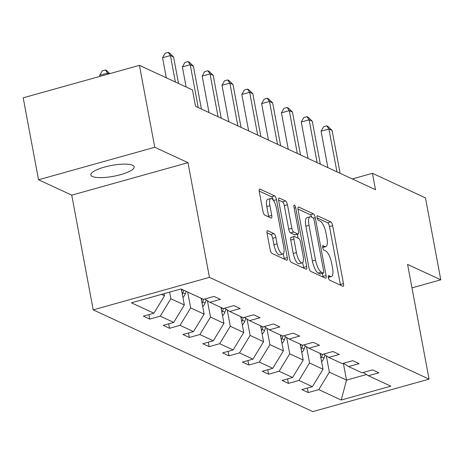 <?xml version="1.0" encoding="UTF-8"?>
<svg xmlns="http://www.w3.org/2000/svg" width="464" height="464" viewBox="0 0 464 464"><rect width="100%" height="100%" fill="white"/><g stroke="black" fill="none" stroke-linecap="round" stroke-linejoin="round"><path stroke-width="0.7" d="M328.303 277.46A2.366 0.76 74.4 0 0 329.597 280.117L342.844 286.253A3.381 1.085 74.4 0 0 343.151 286.288A3.381 1.085 74.4 0 0 343.488 283.614L332.653 225.707A3.381 1.085 74.4 0 0 330.803 221.914L317.556 215.777A2.366 0.76 74.4 0 0 317.341 215.748A2.366 0.76 74.4 0 0 317.103 217.622A2.366 0.76 74.4 0 0 318.397 220.278L320.114 221.073A10.817 3.468 74.4 0 1 326.03 233.218L326.934 238.044A10.817 3.468 74.4 0 1 325.856 246.61A10.817 3.468 74.4 0 1 324.87 246.488L323.153 245.694A2.366 0.76 74.4 0 0 322.938 245.665A2.366 0.76 74.4 0 0 322.7 247.538A2.366 0.76 74.4 0 0 324 250.195L325.711 250.989A10.817 3.468 74.4 0 1 331.627 263.134L332.531 267.96A10.817 3.468 74.4 0 1 331.453 276.527A10.817 3.468 74.4 0 1 330.467 276.405L328.756 275.61A2.366 0.76 74.4 0 0 328.535 275.581A2.366 0.76 74.4 0 0 328.303 277.46M92.423 176.494A22.04 5.51 169.4 0 0 117.16 175.531A22.04 5.51 169.4 0 0 134.189 166.82A22.04 5.51 169.4 0 0 132.629 165.254A22.04 5.51 169.4 0 0 107.886 166.216A22.04 5.51 169.4 0 0 90.863 174.928A22.04 5.51 169.4 0 0 92.423 176.494M267.722 230.73A3.381 1.085 74.4 0 0 267.415 230.695A3.381 1.085 74.4 0 0 267.078 233.369L270.118 249.615A3.381 1.085 74.4 0 0 271.968 253.414L286.677 260.229A3.381 1.085 74.4 0 0 286.984 260.263A3.381 1.085 74.4 0 0 287.32 257.59L276.486 199.682A3.381 1.085 74.4 0 0 274.636 195.889L259.927 189.074A3.381 1.085 74.4 0 0 259.62 189.034A3.381 1.085 74.4 0 0 259.283 191.713L262.955 211.335A3.381 1.085 74.4 0 0 264.799 215.128L271.098 218.045A3.381 1.085 74.4 0 0 271.405 218.086A3.381 1.085 74.4 0 0 271.742 215.406L269.92 205.68A9.042 2.9 74.4 0 1 270.825 198.517A9.042 2.9 74.4 0 1 276.59 208.765L283.724 246.889A9.042 2.9 74.4 0 1 282.825 254.052A9.042 2.9 74.4 0 1 277.054 243.797L275.865 237.446A3.381 1.085 74.4 0 0 274.015 233.647L267.722 230.73L267.171 230.886M187.978 162.667L154.761 147.279L139.432 65.349L23.2 97.823L38.535 179.759L71.746 195.147L93.212 309.853L209.444 277.373L187.978 162.667L71.746 195.147M411.974 287.866L440.8 279.815L407.583 264.422L429.055 379.129L209.444 277.373M440.8 279.815L425.465 197.879L372.435 173.31L352.292 178.942M139.432 65.349L192.461 89.917L195.524 106.302L375.504 189.695L372.435 173.31M308.891 267.583A3.381 1.085 74.4 0 0 310.741 271.376L325.45 278.191A3.381 1.085 74.4 0 0 325.757 278.232A3.381 1.085 74.4 0 0 326.093 275.552L315.259 217.651A3.381 1.085 74.4 0 0 313.409 213.858L298.7 207.037A3.381 1.085 74.4 0 0 298.393 207.002A3.381 1.085 74.4 0 0 298.056 209.676L308.891 267.583M306.066 269.213L291.351 262.392A3.381 1.085 74.4 0 1 289.501 258.599L278.667 200.697A3.381 1.085 74.4 0 1 279.003 198.018A3.381 1.085 74.4 0 1 279.311 198.058L285.609 200.976A3.381 1.085 74.4 0 1 287.46 204.769L291.85 228.253A3.381 1.085 74.4 0 0 293.7 232.046L297.876 233.984A3.381 1.085 74.4 0 0 298.184 234.018A3.381 1.085 74.4 0 0 298.52 231.345L293.944 206.892A2.366 0.76 74.4 0 1 294.182 205.018A2.366 0.76 74.4 0 1 295.69 207.704L306.71 266.574A3.381 1.085 74.4 0 1 306.373 269.248A3.381 1.085 74.4 0 1 306.066 269.213M154.761 147.279L38.535 179.759M181.035 288.944L203.516 299.361L214.043 296.421L220.394 299.361L209.867 302.302L223.329 308.543L233.856 305.602L240.207 308.543L229.68 311.483L243.148 317.724L253.669 314.783L260.02 317.724L249.499 320.665L262.96 326.905L273.482 323.965L279.833 326.905L269.311 329.846L282.773 336.081L293.3 333.14L299.651 336.087L289.124 339.027L302.586 345.262L313.113 342.322L319.464 345.268L308.937 348.209L322.405 354.444L332.926 351.503L339.277 354.45L328.756 357.39L342.217 363.625L352.739 360.685L359.09 363.631L348.568 366.572L362.03 372.807L372.557 369.866L378.908 372.807L368.381 375.747L390.862 386.164L341.231 400.038L318.751 389.621L308.224 392.561L301.873 389.615L312.4 386.674L298.932 380.439L288.411 383.38L282.06 380.439L292.581 377.499L279.119 371.258L268.598 374.199L262.247 371.258L272.768 368.317L259.306 362.077L248.785 365.017L242.434 362.077L252.955 359.136L239.494 352.895L228.967 355.836L222.616 352.895L233.143 349.955L219.675 343.714L209.154 346.654L202.803 343.714L213.324 340.773L199.862 334.532L189.341 337.473L182.99 334.532L193.511 331.592L180.049 325.351L169.528 328.292L163.177 325.351L173.698 322.41L160.237 316.17L149.71 319.11L143.359 316.17L153.886 313.229L131.405 302.812L181.035 288.944M93.212 309.853L312.823 411.609L429.055 379.129M181.343 289.089L184.318 304.958L170.851 298.723L169.621 292.134M170.851 298.723L160.237 316.17M184.318 304.958L173.698 322.41M204.734 299.019L209.867 302.302M201.161 298.265L204.131 314.14L190.669 307.905L187.694 292.03M190.669 307.905L180.049 325.351M204.131 314.14L193.511 331.592M224.547 308.2L229.68 311.483M220.974 307.446L223.944 323.321L210.482 317.08L207.42 300.742M210.482 317.08L199.862 334.532M223.944 323.321L213.324 340.773M244.36 317.382L249.499 320.665M240.787 316.628L243.757 332.502L230.295 326.262L227.238 309.923M230.295 326.262L219.675 343.714M243.757 332.502L233.143 349.955M264.173 326.563L269.311 329.846M260.6 325.809L263.575 341.684L250.108 335.443L247.051 319.104M250.108 335.443L239.494 352.895M263.575 341.684L252.955 359.136M283.991 335.745L289.124 339.027M280.418 334.991L283.388 350.865L269.926 344.624L266.864 328.28M269.926 344.624L259.306 362.077M283.388 350.865L272.768 368.317M303.804 344.926L308.937 348.209M300.231 344.172L303.201 360.047L289.739 353.806L286.682 337.461M289.739 353.806L279.119 371.258M303.201 360.047L292.581 377.499M323.617 354.107L328.756 357.39M320.044 353.353L323.014 369.228L309.552 362.987L306.495 346.643M309.552 362.987L298.932 380.439M323.014 369.228L312.4 386.674M343.43 363.289L348.568 366.572M343.366 363.306L346.515 380.115L329.365 372.169L326.308 355.824M329.365 372.169L318.751 389.621M341.231 400.038L346.515 380.115L366.479 374.535M161.518 294.396L164.5 295.777L164.105 293.671M363.248 372.47L368.381 375.747M164.5 295.777L153.886 313.229M307.388 388.078L308.224 392.561M287.57 378.897L288.411 383.38M267.757 369.715L268.598 374.199M247.944 360.534L248.785 365.017M228.131 351.352L228.967 355.836M208.313 342.171L209.154 346.654M188.5 332.99L189.341 337.473M168.687 323.814L169.528 328.292M148.874 314.633L149.71 319.11M328.292 277.408A10.817 3.468 74.4 0 0 328.309 277.408L331.453 276.527M322.695 247.492A10.817 3.468 74.4 0 0 322.712 247.486L325.856 246.61M340.443 285.14A3.381 1.085 74.4 0 0 340.344 284.49L329.51 226.589A3.381 1.085 74.4 0 0 327.659 222.79L317.167 217.929M311.779 217.216A3.381 1.085 74.4 0 0 310.271 214.733L297.958 209.026M323.054 277.083A3.381 1.085 74.4 0 0 322.956 276.434L322.381 273.377M323.234 273.052A2.366 0.76 74.4 0 0 323.454 273.081A2.366 0.76 74.4 0 0 323.686 271.208L314.174 220.383A2.366 0.76 74.4 0 0 312.881 217.726L311.071 216.885A10.817 3.468 74.4 0 0 310.091 216.763A10.817 3.468 74.4 0 0 309.012 225.33L315.514 260.072A10.817 3.468 74.4 0 0 321.43 272.217L323.234 273.052L320.096 273.934A2.366 0.76 74.4 0 0 320.311 273.957A2.366 0.76 74.4 0 0 320.479 273.824M310.091 216.763L306.948 217.639A10.817 3.468 74.4 0 0 305.869 226.212L309.012 225.33M320.096 273.934L318.287 273.093A10.817 3.468 74.4 0 1 312.371 260.954L305.869 226.212M278.568 200.048L282.466 201.852L285.609 200.976M298.184 234.018L295.046 234.9A3.381 1.085 74.4 0 1 294.733 234.859L290.557 232.922A3.381 1.085 74.4 0 1 288.712 229.129L284.316 205.645A3.381 1.085 74.4 0 0 282.466 201.852M297.354 234.25L298.091 238.194M302.656 262.578L303.566 267.45L306.71 266.574M296.415 252.619A9.042 2.9 74.4 0 0 302.18 262.873A9.042 2.9 74.4 0 0 303.085 255.71L300.568 242.278A3.381 1.085 74.4 0 0 298.717 238.484L294.541 236.547A3.381 1.085 74.4 0 0 294.234 236.512A3.381 1.085 74.4 0 0 293.898 239.186L296.415 252.619L293.271 253.495A9.042 2.9 74.4 0 0 299.036 263.749L302.18 262.873M291.404 237.429A3.381 1.085 74.4 0 0 291.096 237.388A3.381 1.085 74.4 0 0 290.76 240.068L293.898 239.186M293.271 253.495L290.76 240.068M303.665 268.099A3.381 1.085 74.4 0 0 303.566 267.45M282.825 254.052L279.682 254.927A9.042 2.9 74.4 0 1 273.917 244.673L272.728 238.322A3.381 1.085 74.4 0 0 270.877 234.529L266.98 232.719M270.825 198.517L267.682 199.392A9.042 2.9 74.4 0 0 266.783 206.555L269.92 205.68M268.697 216.937A3.381 1.085 74.4 0 0 268.604 216.288L266.783 206.555M273.255 200.146A3.381 1.085 74.4 0 0 271.498 196.771L259.185 191.064M284.275 259.115A3.381 1.085 74.4 0 0 284.183 258.465L283.301 253.756M321.61 361.717A9.123 8.335 -65.1 0 0 323.976 358.098L325.119 355.064M320.966 358.278A9.123 8.335 -65.1 0 0 321.564 356.978L322.526 354.409M320.972 353.783L320.409 355.291M336.945 171.831L328.93 129.004L332.102 130.471L340.118 173.298M327.897 167.637L321.076 131.196L328.93 129.004L326.726 125.843L327.996 126.428L332.102 130.471M321.076 131.196L323.588 126.718L326.726 125.843M301.797 352.536A9.123 8.335 -65.1 0 0 304.164 348.916L305.3 345.883M301.153 349.096A9.123 8.335 -65.1 0 0 301.751 347.797L302.714 345.228M301.159 344.601L300.597 346.109M281.984 343.36A9.123 8.335 -65.1 0 0 284.345 339.735L285.488 336.702M281.341 339.915A9.123 8.335 -65.1 0 0 281.932 338.621L282.901 336.046M281.346 335.42L280.778 336.928M317.127 162.649L309.117 119.822L312.289 121.29L320.305 164.117M308.079 158.456L301.258 122.015L309.117 119.822L306.913 116.661L308.183 117.247L312.289 121.29M301.258 122.015L303.769 117.537L306.913 116.661M297.314 153.468L289.298 110.641L292.477 112.108L300.492 154.935M288.266 149.275L281.445 112.833L289.298 110.641L287.1 107.48L288.37 108.066L292.477 112.108M281.445 112.833L283.956 108.356L287.1 107.48M262.166 334.179A9.123 8.335 -65.1 0 0 264.532 330.554L265.675 327.52M261.522 330.733A9.123 8.335 -65.1 0 0 262.119 329.44L263.088 326.871M261.534 326.238L260.965 327.746M277.501 144.287L269.485 101.459L272.658 102.927L280.674 145.76M268.453 140.093L261.632 103.652L269.485 101.459L267.287 98.298L268.557 98.884L272.658 102.927M261.632 103.652L264.144 99.174L267.287 98.298M242.353 324.997A9.123 8.335 -65.1 0 0 244.719 321.378L245.856 318.339M241.709 321.552A9.123 8.335 -65.1 0 0 242.307 320.259L243.269 317.689M241.715 317.063L241.152 318.565M257.688 135.105L249.673 92.278L252.845 93.751L260.861 136.578M248.64 130.912L241.819 94.47L249.673 92.278L247.469 89.117L248.739 89.703L252.845 93.751M241.819 94.47L244.331 89.993L247.469 89.117M222.54 315.816A9.123 8.335 -65.1 0 0 224.907 312.197L226.043 309.157M221.896 312.371A9.123 8.335 -65.1 0 0 222.494 311.077L223.457 308.508M221.902 307.881L221.334 309.384M237.87 125.924L229.854 83.097L233.032 84.57L241.048 127.397M228.822 121.73L222.001 85.289L229.854 83.097L227.656 79.936L228.926 80.521L233.032 84.57M222.001 85.289L224.512 80.811L227.656 79.936M202.727 306.634A9.123 8.335 -65.1 0 0 205.088 303.015L206.231 299.976M202.084 303.189A9.123 8.335 -65.1 0 0 202.675 301.896L203.644 299.326M202.089 298.7L201.521 300.208M218.057 116.742L210.041 73.915L213.22 75.388L221.235 118.216M209.009 112.549L202.188 76.108L210.041 73.915L207.843 70.754L209.113 71.346L213.22 75.388M202.188 76.108L204.699 71.63L207.843 70.754M182.909 297.453A9.123 8.335 -65.1 0 0 185.275 293.834L186.209 291.34M182.265 294.008A9.123 8.335 -65.1 0 0 182.862 292.714L183.796 290.226M182.277 289.519L181.708 291.027M198.244 107.561L190.228 64.734L193.401 66.207L201.417 109.034M186.128 86.983L182.375 66.932L190.228 64.734L188.03 61.573L189.3 62.164L193.401 66.207M182.375 66.932L184.887 62.454L188.03 61.573M109.115 73.817L107.584 73.109L99.731 75.307L99.934 76.38M99.731 75.307L102.242 70.83L105.386 69.948L107.584 73.109L107.787 74.188M105.386 69.948L106.656 70.54L109.794 73.625M175.363 81.995L170.416 55.552L173.588 57.026L178.536 83.468M166.315 77.801L162.562 57.751L170.416 55.552L168.212 52.391L169.482 52.983L173.588 57.026M162.562 57.751L165.074 53.273L168.212 52.391M328.239 277.025L330.467 276.405M322.77 245.804L323.153 245.694M322.637 247.109L324.87 246.488M317.173 215.882L317.556 215.777M327.659 222.79L330.803 221.914M329.51 226.589L332.653 225.707M340.344 284.49L343.488 283.614M328.367 275.72L328.756 275.61M298.149 207.193L298.7 207.037M310.271 214.733L313.409 213.858M313.345 218.184L315.259 217.651M322.956 276.434L326.093 275.552M312.371 260.954L315.514 260.072M318.287 273.093L321.43 272.217M278.76 198.209L279.311 198.058M284.316 205.645L287.46 204.769M288.712 229.129L291.85 228.253M290.557 232.922L293.7 232.046M294.733 234.859L297.876 233.984M294.176 208.127L295.69 207.704M270.877 234.529L274.015 233.647M272.728 238.322L275.865 237.446M273.917 244.673L277.054 243.797M268.604 216.288L271.742 215.406M259.376 189.225L259.927 189.074M271.498 196.771L274.636 195.889M273.511 200.518L276.486 199.682M284.183 258.465L287.32 257.59M321.564 356.978L323.976 358.098M301.751 347.797L304.164 348.916M281.932 338.621L284.345 339.735M262.119 329.44L264.532 330.554M242.307 320.259L244.719 321.378M222.494 311.077L224.907 312.197M202.675 301.896L205.088 303.015M182.862 292.714L185.275 293.834M320.311 273.957L323.454 273.081M291.096 237.388L294.234 236.512"/></g></svg>
